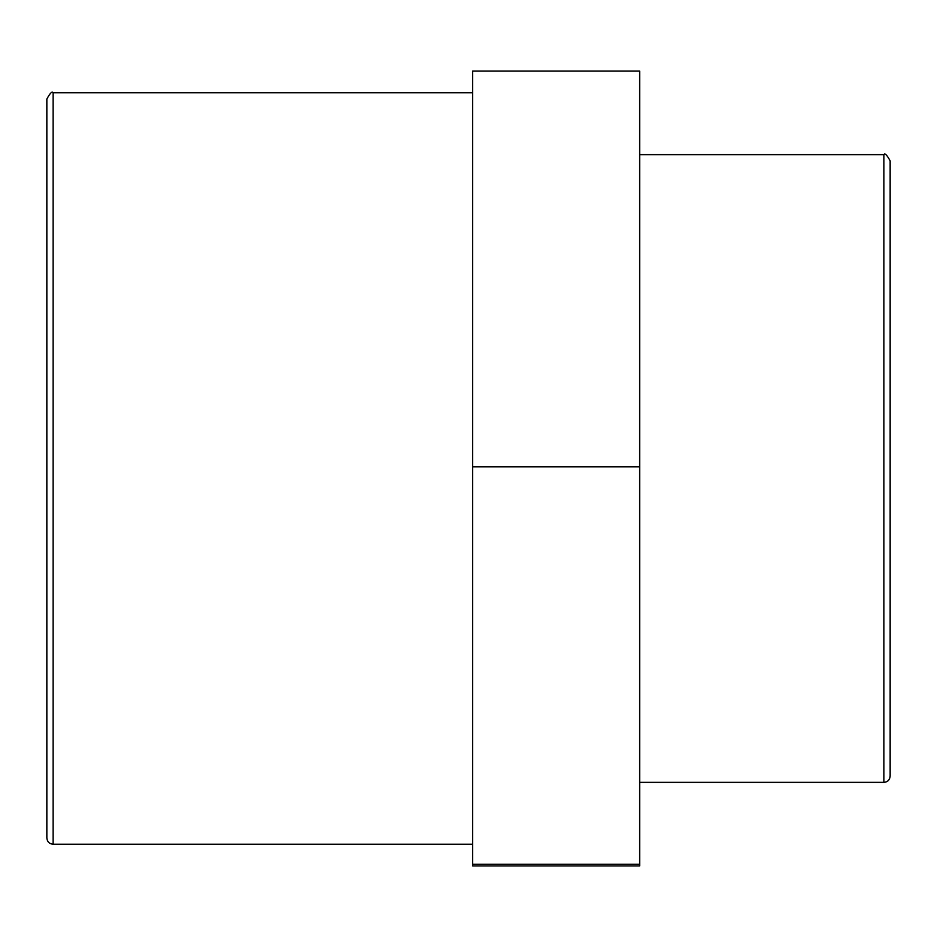 <?xml version="1.0" encoding="UTF-8"?>
<svg xmlns="http://www.w3.org/2000/svg" width="937" height="937" viewBox="0 0 937 937"><rect width="100%" height="100%" fill="white"/><g stroke="black" fill="none" stroke-linecap="round" stroke-linejoin="round"><path stroke-width="1.41" d="M472.67 466.837L472.67 865.929L639.666 865.929L639.666 71.071L472.67 71.071L472.67 466.837L639.666 466.837M472.67 864.265L639.666 864.265M883.884 782.372C887.69 782.008 889.775 779.912 890.15 776.117L890.15 160.883C886.882 154.898 884.797 152.813 883.884 154.628L883.884 782.372L639.666 782.372M46.85 99.029L46.85 837.971C47.225 841.766 49.31 843.862 53.116 844.225L53.116 92.775C52.203 90.959 50.118 93.056 46.85 99.029M472.67 844.225L53.116 844.225M883.884 154.628L639.666 154.628M472.67 92.775L53.116 92.775"/></g></svg>
